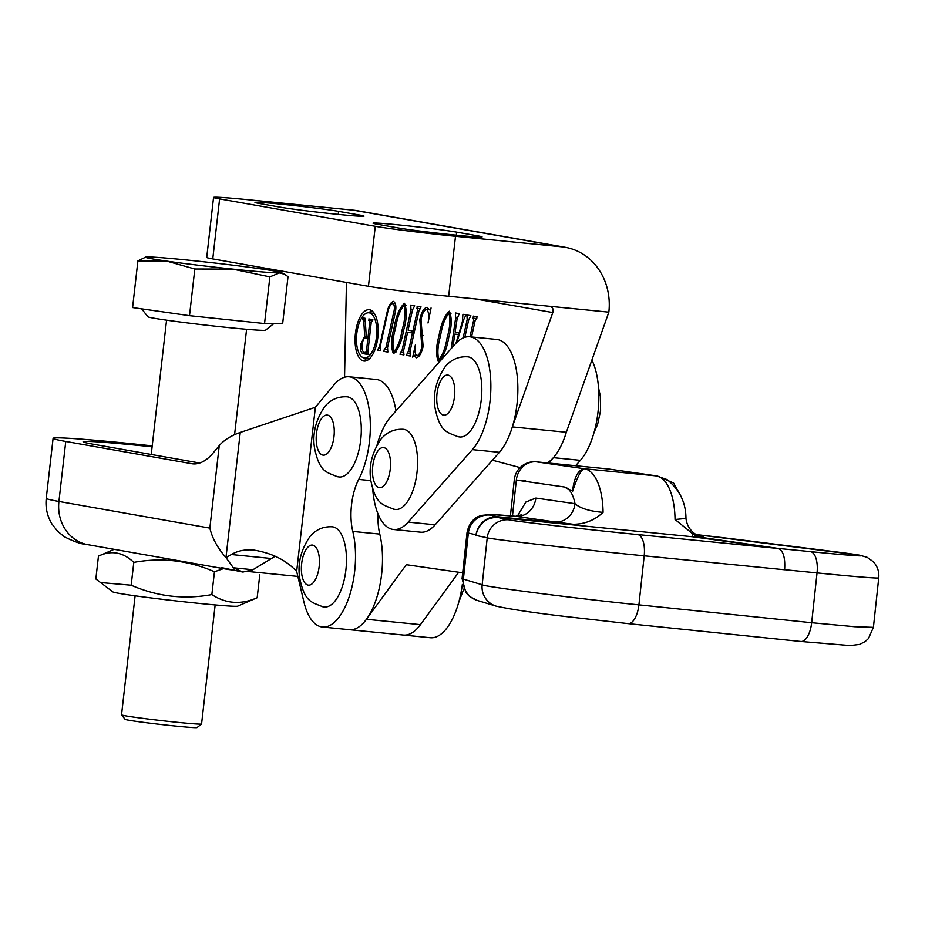 <?xml version="1.0" encoding="UTF-8"?>
<svg xmlns="http://www.w3.org/2000/svg" width="925" height="925" viewBox="0 0 925 925"><rect width="100%" height="100%" fill="white"/><g stroke="black" fill="none" stroke-linecap="round" stroke-linejoin="round"><path stroke-width="1.39" d="M338.666 476.895A40.272 17.714 -84.3 0 0 339.244 476.976A40.272 17.714 -84.3 0 0 360.785 439.317A40.272 17.714 -84.3 0 0 347.777 396.906A40.272 17.714 -84.3 0 0 347.199 396.825C338.203 396.305 330.745 399.531 324.814 406.491C315.703 419.869 312.28 433.709 314.523 448.024C319.576 472.132 326.039 471.935 337.452 476.733L339.244 476.976M152.116 446.821A96.662 2.902 6.5 0 0 137.178 445.295A96.662 2.902 6.5 0 0 83.111 441.745A96.662 2.902 6.5 0 0 92.766 444.139L199.719 463.032M152.22 445.885A126.875 3.816 6.5 0 0 124.054 442.971A126.875 3.816 6.5 0 0 53.095 438.323A126.875 3.816 6.5 0 0 65.767 441.456L191.614 463.691A80.556 35.439 -84.3 0 0 192.793 463.853A80.556 35.439 -84.3 0 0 213.328 452.764L219.248 445.63C224.093 440.022 231.088 435.629 240.246 432.449L315.379 407.266L333.786 385.101A60.414 26.582 95.7 0 1 349.188 376.776A60.414 26.582 95.7 0 1 350.066 376.903A60.414 26.582 95.7 0 1 369.919 416.007A60.414 26.582 95.7 0 1 358.715 479.416L370.821 480.618M395.969 410.897A60.414 26.582 -84.3 0 0 377.065 379.574A60.414 26.582 -84.3 0 0 376.186 379.458L349.188 376.776M65.767 441.456L58.922 501.466A40.272 36.144 100 0 0 87.91 544.698C81.886 544.386 73.977 541.715 64.195 536.662L57.523 531.158L51.869 523.885C47.163 516 45.29 507.478 46.25 498.321A126.875 3.816 6.5 0 0 58.922 501.466L209.848 528.117C212.311 538.327 217.687 548.155 225.966 557.602L231.412 554.538C237.494 550.861 244.813 549.346 253.358 550.005C270.609 552.745 284.426 559.255 294.821 569.534L296.659 571.407L303.897 601.909A60.414 26.582 95.7 0 0 322.432 627.023L349.43 629.694A60.414 26.582 -84.3 0 0 376.637 598.001A60.414 26.582 -84.3 0 0 379.77 534.095A40.272 17.714 -84.3 0 1 378.024 513.965M275.199 556.249L252.93 569.731L242.905 572.066L233.331 567.788L252.93 569.731M226.186 557.833L233.331 567.788M242.477 571.985L221.248 567.545A40.272 36.144 100 0 0 227.654 569.372A40.272 36.144 100 0 0 230.105 569.707L234.811 570.182M458.708 572.24L420.447 624.653A60.414 26.582 95.7 0 1 403.416 635.047L430.414 637.73A60.414 26.582 -84.3 0 0 462.338 584.461M358.715 479.416A40.272 17.714 95.7 0 0 352.783 531.424A60.414 26.582 95.7 0 1 349.65 595.318A60.414 26.582 95.7 0 1 322.432 627.023M296.659 571.407L315.379 407.266M297.85 576.425L248.536 571.534M323.831 606.893A40.272 17.714 -84.3 0 0 324.421 606.973A40.272 17.714 -84.3 0 0 345.962 569.314A40.272 17.714 -84.3 0 0 332.954 526.903A40.272 17.714 -84.3 0 0 332.364 526.822C323.38 526.302 315.922 529.516 309.991 536.488C300.879 549.866 297.445 563.707 299.688 578.021C304.741 602.117 311.205 601.932 322.628 606.731L324.421 606.973M394.952 509.386A40.272 17.714 -84.3 0 0 395.53 509.467A40.272 17.714 -84.3 0 0 417.071 471.796A40.272 17.714 -84.3 0 0 404.063 429.385A40.272 17.714 -84.3 0 0 403.485 429.304C394.489 428.784 387.032 432.01 381.1 438.97C371.989 452.348 368.566 466.2 370.809 480.514C375.862 504.611 382.326 504.414 393.738 509.212L395.53 509.467M459.193 436.901A40.272 17.714 -84.3 0 0 459.783 436.982A40.272 17.714 -84.3 0 0 481.312 399.311A40.272 17.714 -84.3 0 0 468.304 356.9A40.272 17.714 -84.3 0 0 467.726 356.819C458.742 356.298 451.273 359.524 445.341 366.485C436.23 379.863 432.808 393.715 435.051 408.029C440.103 432.125 446.567 431.929 457.991 436.727L459.783 436.982M237.783 606.118A62.935 1.896 -173.5 0 1 237.737 606.141A62.935 1.896 -173.5 0 1 237.667 606.164A62.935 1.896 -173.5 0 1 174.594 600.753A62.935 1.896 -173.5 0 1 112.85 591.896L95.853 578.969L98.455 556.145L114.145 549.323M237.737 606.141L257.173 597.712L259.775 574.876M257.173 597.712C241.171 604.881 226.058 603.84 211.848 594.59C184.11 599.678 157.227 596.556 131.188 585.213L133.801 562.377C161.702 557.301 188.584 560.423 214.461 571.754L223.434 568.632M211.848 594.59L214.461 571.754M98.455 556.145C111.139 550.005 122.921 552.086 133.801 562.377M131.188 585.213L100.143 582.507M201.546 724.021L197.094 727.559A36.248 1.087 -173.5 0 1 171.391 725.651A36.248 1.087 -173.5 0 1 125.095 719.349L121.557 714.898A40.272 1.214 6.5 0 0 172.998 721.893A40.272 1.214 6.5 0 0 201.546 724.021A40.272 1.214 6.5 0 0 201.569 723.986L215.155 604.938M135.119 595.804L121.533 714.852A40.272 1.214 6.5 0 0 121.557 714.898M141.618 308.846L147.919 316.778A59.212 1.781 6.5 0 0 223.538 327.068A59.212 1.781 6.5 0 0 265.521 330.19L274.043 323.426M269.88 276.876L279.385 272.933L284.322 274.135L288.022 276.621L282.692 323.299L264.55 323.553L269.88 276.876L232.788 269.117A68.265 2.047 -173.5 0 1 166.801 261.127L194.828 269.002L232.788 269.117A68.265 2.047 -173.5 0 0 279.385 272.933A68.265 2.047 -173.5 0 0 281.015 272.47L284.333 274.124M264.55 323.553L189.498 315.679L194.828 269.002M189.498 315.679L132.587 307.562L137.906 260.873L166.801 261.127A68.265 2.047 -173.5 0 1 145.826 257.058A68.265 2.047 -173.5 0 1 147.422 256.93A68.265 2.047 6.5 0 1 194.019 260.746A68.265 2.047 -173.5 0 1 259.994 268.747A68.265 2.047 -173.5 0 1 281.015 272.47M145.826 257.058L137.906 260.873M517.26 516.3L525.863 502.044L535.841 498.066L574.98 503.697C580.31 508.38 589.664 511.271 603.065 512.357C594.659 520.232 584.716 524.209 573.246 524.278L554.827 521.931A20.142 18.084 98.2 0 0 574.98 503.697A35.15 15.471 -84.3 0 0 564.03 486.955L572.702 491.129L572.887 488.469C574.749 476.306 578.541 469.727 584.299 468.744L657.34 476.017L673.597 483.023L680.939 496.216M572.702 491.129L573.523 488.539C577.882 475.785 581.524 469.195 584.461 468.767L656.449 475.913L667.087 479.589C679.621 489.753 685.911 502.703 685.957 518.451C687.899 534.176 702.896 537.656 701.312 536.627M497.558 516.763L492.736 516.936C483.671 519.133 478.063 525.076 475.936 534.777L468.362 533.043A130.899 2.278 -173.8 0 1 467.033 532.569L462.084 578.483L463.39 579.108L468.362 533.043A20.142 19.922 103 0 1 490.331 515.109L497.558 516.763L573.246 524.278M784.597 569.754L644.193 555.821C589.63 550.572 487.382 538.836 487.221 537.795L475.832 535.413C478.861 523.469 486.076 517.468 497.465 517.41L692.27 536.731A55.292 24.328 -84.3 0 0 692.571 533.702L675.042 519.503L685.957 518.451M497.465 517.41L509.178 519.862A20.142 19.922 101.8 0 0 487.221 537.795L482.156 584.785A20.142 19.922 106.8 0 0 496.147 606.153L477.381 600.475A20.142 19.922 -73.2 0 1 463.39 579.108L482.156 584.785C482.26 586.438 584.357 599.516 638.909 604.857L811.664 622.722L854.712 626.722L873.408 627.347L878.75 577.824A110.526 1.931 -173.8 0 1 817.029 572.91L784.608 569.696C785.383 557.463 783.186 550.375 777.983 548.409L810.416 551.624A90.384 1.573 6.2 0 0 835.888 551.855L743.619 540.212A112.757 1.966 6.2 0 0 696.028 534.569M475.832 535.413L475.936 534.777M492.401 460.199L520.127 467.599M462.685 572.818L406.306 564.701L366.45 619.288A60.414 26.582 95.7 0 1 349.43 629.694L403.416 635.047M698.791 536.211C705.972 537.24 705.532 537.448 697.473 536.824L777.983 548.409M777.983 548.467L692.27 536.731M697.473 536.824L692.571 533.702M554.827 521.931L515.583 516.277L490.62 514.473L481.012 515.479L477.89 516.763C478.607 516.381 469.761 519.341 467.033 532.569M657.34 476.017L609.182 469.091A20.142 18.084 98.2 0 0 608.858 469.044A20.142 18.084 98.2 0 0 608.465 468.998L536.488 461.864A20.142 18.084 98.2 0 0 516.335 480.098L512.462 516.011M490.331 515.109A110.757 1.931 6.2 0 1 515.688 516.3A20.142 18.084 98.2 0 0 535.841 498.066M356.772 333.659A22.697 9.978 -84.3 0 0 364.381 357.975A22.697 9.978 -84.3 0 0 376.475 337.116A22.697 9.978 -84.3 0 0 368.867 312.8A22.697 9.978 -84.3 0 0 356.772 333.659M377.828 337.359A25.796 11.354 -84.3 0 0 369.167 309.713A25.796 11.354 -84.3 0 0 355.42 333.416A25.796 11.354 -84.3 0 0 364.08 361.062A25.796 11.354 -84.3 0 0 377.828 337.359M371.792 310.719A25.796 11.354 -84.3 0 0 368.89 312.812M393.414 313.633C394.882 308.592 394.709 305.181 392.882 303.388L395.438 303.643L392.882 303.388C390.454 304.279 388.685 307.447 387.575 312.904L380.256 346.239L380.51 350.795L377.469 350.263L379.643 346.135L386.928 312.985C388.303 306.244 390.5 302.382 393.53 301.377C396.085 303.354 396.536 307.586 394.882 314.084L387.54 347.522L387.795 352.078L383.852 351.384L384.303 349.338L386.026 347.245L393.414 313.633L394.952 313.783M402.109 350.113L411.001 309.644L410.735 305.111L414.678 305.805L412.527 309.863L408.075 330.144L412.932 331L417.383 310.719L417.106 306.233L421.06 306.927L418.898 311.031L410.006 351.5L410.272 356.033L406.318 355.339L408.492 351.234L412.481 333.046L407.624 332.191L403.635 350.378L403.89 354.911L399.947 354.217L402.109 350.113L403.658 350.263M438.358 361.675C435.767 355.096 435.976 346.447 439.017 335.74C441.052 323.727 444.532 315.552 449.446 311.216C452.013 318.038 451.77 326.791 448.729 337.452C446.706 349.384 443.248 357.466 438.358 361.675M463.136 337.937L467.183 319.518L466.917 314.997L470.86 315.691L468.709 319.749L464.859 337.29M470.004 336.804L473.565 320.605L473.288 316.119L477.242 316.812L475.08 320.906L471.553 336.966M547.23 462.928A60.414 26.582 95.7 0 0 566.331 432.264L608.835 312.164L549.438 306.267C552.572 306.961 553.693 309.054 552.803 312.569L512.334 426.911A60.414 26.582 95.7 0 1 499.315 452.406M344.551 377.227L346.447 282.437M451.215 348.552L455.667 317.876L455.377 312.962L459.262 313.644L457.077 319.033L455.135 332.04L459.147 332.757L462.361 321.75L462.916 314.292L466.003 314.835L463.633 319.819L456.904 342.285M416.84 355.767C419.141 355.108 420.794 352.067 421.788 346.644L419.834 319.657C421.372 312.222 423.789 308.094 427.072 307.273L429.478 309.829L431.073 307.979L428.009 323.022C429.327 316.292 428.842 311.713 426.541 309.308C423.916 310.257 422.078 313.818 421.025 320.004L423.107 346.413C421.627 353.211 419.36 357.015 416.319 357.802L414.007 355.269L412.7 357.166L415.383 344.886C414.481 350.39 414.967 354.021 416.84 355.767L417.117 355.801M429.073 309.563L426.413 309.297L429.073 309.551M393.414 353.778C390.824 347.187 391.032 338.538 394.073 327.832C396.108 315.818 399.588 307.643 404.502 303.308C407.069 310.141 406.827 318.882 403.786 329.543C401.762 341.475 398.305 349.558 393.414 353.778M608.835 312.164A60.414 54.228 100 0 0 565.314 247.31A60.414 54.228 100 0 0 561.683 246.802L455.505 236.28L448.66 296.278L549.808 306.325M591.884 360.056A60.414 26.582 95.7 0 1 580.38 460.338L553.381 457.667A60.414 26.582 95.7 0 0 566.331 432.264L512.334 426.911M561.683 246.802L353.535 210.195L247.357 199.661A60.414 1.804 6.5 0 0 213.559 197.441A60.414 1.804 6.5 0 0 219.607 198.921L212.762 258.919L368.439 286.311L375.272 226.301L219.607 198.921M353.535 210.195A60.414 54.228 -80 0 1 357.166 210.692L565.314 247.31M398.455 227.966L377.469 224.278A44.307 1.318 -173.5 0 1 373.041 223.191A44.307 1.318 -173.5 0 1 407.266 225.792A44.307 1.318 -173.5 0 1 456.649 232.129L477.647 235.817A44.307 1.318 -173.5 0 1 482.075 236.916A44.307 1.318 -173.5 0 1 447.85 234.302A44.307 1.318 -173.5 0 1 398.455 227.966M280.391 207.2L259.405 203.512A44.307 1.318 -173.5 0 1 254.976 202.425A44.307 1.318 -173.5 0 1 289.201 205.026A44.307 1.318 -173.5 0 1 338.585 211.363L359.582 215.051A44.307 1.318 -173.5 0 1 363.999 216.138A44.307 1.318 -173.5 0 1 329.786 213.536A44.307 1.318 -173.5 0 1 280.391 207.2M375.272 226.301A60.414 1.804 6.5 0 0 455.505 236.28M448.66 296.278A60.414 1.804 -173.5 0 1 368.439 286.311M212.762 258.919A60.414 1.804 -173.5 0 1 206.726 257.439L213.559 197.441M468.721 319.68L467.183 319.518M475.115 320.755L473.565 320.605M476.849 318.593L473.265 318.235M476.849 318.558L472.837 318.154M459.737 332.815L459.147 332.757M463.032 321.819L462.361 321.75M458.731 334.503L458.985 332.722M457.204 318.027L455.667 317.876M459.216 334.549L454.788 334.11L452.984 346.563M459.135 334.827L454.788 334.11M455.99 343.198L458.499 334.769M440.554 335.891L439.017 335.74M438.808 359.64C442.763 354.969 445.561 347.534 447.18 337.324C449.932 328.155 450.533 320.131 448.995 313.263C444.948 317.992 442.115 325.612 440.497 336.145C437.745 345.36 437.178 353.188 438.808 359.64L441.04 359.86M448.729 337.475L447.18 337.324M450.972 313.448L448.995 313.263M416.192 355.489L414.007 355.269M423.026 346.771L421.788 346.644M423.465 335.521L420.54 335.22M421.072 319.784L419.834 319.657M430.749 309.944L429.478 309.829M411.486 332.572L411.868 330.815M412.55 309.794L411.001 309.644M414.481 331.15L412.932 331M418.933 310.869L417.383 310.719M420.667 308.707L417.094 308.349M420.678 308.672L416.655 308.279M410.33 355.732L406.318 355.339M409.937 353.627L407.15 353.362M410.029 351.384L408.492 351.234M414.03 333.197L412.481 333.046M414.088 332.908L407.624 332.191M403.959 354.61L399.947 354.217M403.554 352.506L400.768 352.24M395.611 327.993L394.073 327.832M393.865 351.731C397.819 347.06 400.618 339.625 402.236 329.416C404.988 320.247 405.589 312.222 404.052 305.354C400.005 310.083 397.172 317.714 395.553 328.236C392.801 337.452 392.235 345.279 393.865 351.731L396.097 351.951M403.786 329.566L402.236 329.416M406.029 305.551L404.052 305.354M380.557 350.563L377.469 350.263M380.163 348.471L378.406 348.297M387.54 313.043L386.928 312.985M387.864 351.778L383.852 351.384M387.436 349.685L384.731 349.419M387.563 347.407L386.026 347.245M369.757 358.507L364.381 357.975A25.796 11.354 -84.3 0 0 366.855 360.588M365.502 352.587L366.45 351.118L367.93 338.134L365.918 337.787L369.445 338.134L366.046 337.798C364.022 337.787 362.739 340.076 362.195 344.667C361.721 349.384 362.507 351.962 364.554 352.413L365.572 352.587M367.953 351.269L366.45 351.118M369.433 338.284L367.93 338.134M368.913 354.24L366.774 352.714M368.335 338.03L369.572 337.012M368.867 354.657L363.791 353.766C361.166 353.5 360.056 350.506 360.449 344.794L364.704 336.33L363.745 320.975L362.484 319.322L362.646 317.865L365.109 318.304L366.242 336.353L368.092 336.677L369.746 322.235L368.821 318.952L372.856 319.657L371.226 322.513L367.942 351.361L368.867 354.657M368.913 354.275L363.791 353.766M372.717 320.813L368.647 320.408M372.717 320.848L369.156 320.501M371.249 322.386L369.746 322.235M369.595 336.827L368.092 336.677M365.19 319.587L362.484 319.322M365.19 319.634L363.016 319.414M365.283 321.137L363.745 320.975M367.93 336.642L364.704 336.33M362.172 344.967L360.449 344.794M580.38 460.338L575.593 465.738M553.381 457.667L548.606 463.055M377.146 444.694A60.414 26.582 95.7 0 1 390.859 416.655L455.112 344.169A60.414 26.582 95.7 0 1 469.715 336.781A60.414 26.582 95.7 0 1 490.828 383.204A60.414 26.582 95.7 0 1 472.397 449.631L408.156 522.116A60.414 26.582 95.7 0 1 393.553 529.505A60.414 26.582 95.7 0 1 373.816 498.378A60.414 26.582 95.7 0 1 372.729 489.209M469.715 336.781L496.713 339.452A60.414 26.582 95.7 0 1 517.827 385.887A60.414 26.582 95.7 0 1 499.396 452.313L435.155 524.787A60.414 26.582 95.7 0 1 420.54 532.176L393.553 529.505M322.952 455.112A20.142 8.857 -84.3 0 0 333.971 436.658A20.142 8.857 -84.3 0 0 327.508 415.117A20.142 8.857 -84.3 0 0 316.477 433.582A20.142 8.857 -84.3 0 0 322.952 455.112M231.412 554.538L270.852 558.457M352.783 531.424L379.77 534.095M225.966 557.602L240.246 432.449M209.848 528.117L219.248 445.63M191.614 463.691L193.972 463.922M308.118 585.109A20.142 8.857 -84.3 0 0 319.148 566.655A20.142 8.857 -84.3 0 0 312.673 545.114A20.142 8.857 -84.3 0 0 301.654 563.579A20.142 8.857 -84.3 0 0 308.118 585.109M379.238 487.602A20.142 8.857 -84.3 0 0 390.257 469.137A20.142 8.857 -84.3 0 0 383.794 447.596A20.142 8.857 -84.3 0 0 372.763 466.061A20.142 8.857 -84.3 0 0 379.238 487.602M443.48 415.117A20.142 8.857 -84.3 0 0 454.499 396.652A20.142 8.857 -84.3 0 0 448.035 375.111A20.142 8.857 -84.3 0 0 437.016 393.576A20.142 8.857 -84.3 0 0 443.48 415.117M675.042 519.503A55.292 24.328 -84.3 0 0 656.449 475.913M584.461 468.767A55.292 24.328 95.7 0 1 603.065 512.357M564.03 486.955L516.335 480.098L525.55 480.618M509.178 519.862C509.317 520.683 592.925 530.245 637.545 534.546A20.142 8.857 95.7 0 1 644.193 555.821L638.909 604.857A20.142 8.857 95.9 0 1 628.063 623.623L800.807 641.487A20.142 8.857 95.9 0 0 811.664 622.722L817.029 572.91A20.142 8.857 95.7 0 0 810.416 551.624M656.276 475.878L608.465 468.998A20.142 8.857 -84.3 0 0 608.303 468.975A20.142 8.857 -84.3 0 0 608.13 468.963M536.038 461.818A20.142 8.857 95.7 0 1 536.315 461.841A20.142 8.857 95.7 0 1 536.488 461.864L584.299 468.744M420.447 624.653L366.45 619.288M873.397 627.347L868.448 638.574L865.21 641.522L859.66 644.39L850.26 645.581L800.807 641.487A20.142 8.857 95.9 0 1 800.553 641.453L628.318 623.647M637.545 534.546L777.948 548.467M496.147 606.153L496.147 606.153C511.051 609.378 534.049 612.824 565.129 616.466L628.063 623.623A20.142 8.857 95.9 0 1 627.798 623.589M835.888 551.855A20.142 14.511 -82.8 0 1 836.246 551.89A20.142 14.511 -82.8 0 1 836.616 551.947M743.619 540.212A20.142 14.511 -82.8 0 1 743.989 540.246A20.142 14.511 -82.8 0 1 744.347 540.304M552.803 312.569L475.068 298.891M338.585 211.363L338.238 214.415M359.582 215.051L359.443 216.207M456.649 232.129L456.303 235.181M477.647 235.817L477.508 236.973M380.256 346.204L379.643 346.135M435.155 524.787L408.156 522.116M499.396 452.313L472.397 449.631M46.25 498.321L53.095 438.323M87.91 544.698L227.654 569.372M458.731 602.302L463.795 589.04M594.093 432.299L597.631 424.332L600.579 410.561L600.429 396.478L598.51 387.783M151.238 454.464L166.569 320.166M234.58 434.669L246.593 329.288M477.381 600.475L469.565 596.463L465.865 592.59L462.084 578.53M878.75 577.824C879.293 571.627 877.455 566.239 873.246 561.683L867.141 557.324L859.498 555.15L696.028 534.558M510.415 515.838L514.3 479.717A20.142 20.142 0 0 1 536.315 461.841L608.303 468.975A20.142 20.142 0 0 1 608.685 469.021M515.583 516.277L521.862 514.739L520.879 515.977M374.232 313.344L368.867 312.8"/></g></svg>
